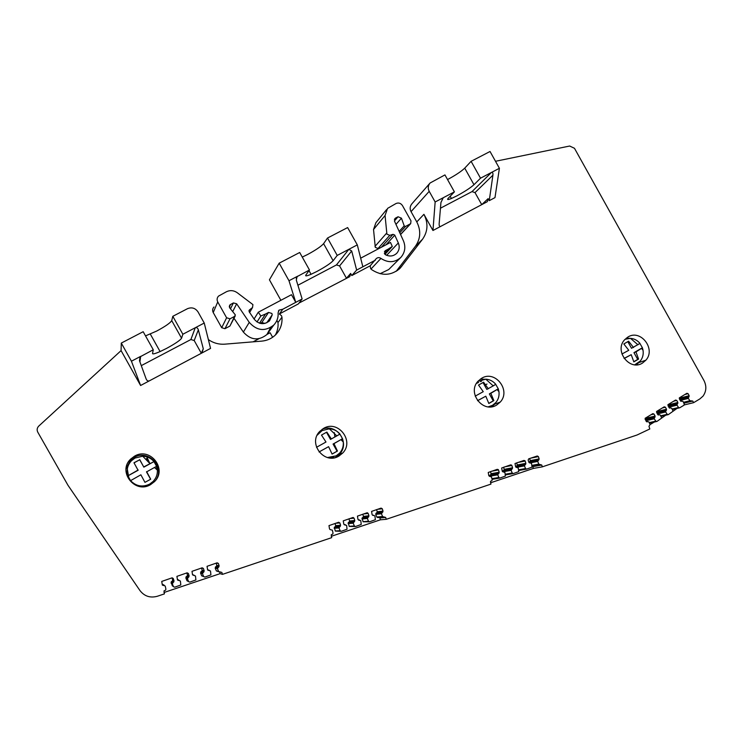 <?xml version="1.0" encoding="UTF-8"?>
<svg xmlns="http://www.w3.org/2000/svg" width="743" height="743" viewBox="0 0 743 743"><rect width="100%" height="100%" fill="white"/><g stroke="black" fill="none" stroke-linecap="round" stroke-linejoin="round"><path stroke-width="1.11" d="M146.557 458.468L147.941 461.607M149.937 463.678L147.021 457.382M272.644 337.276L270.118 332.753L266.978 334.424M258.889 338.743L253.094 341.836M334.87 436.949L334.341 432.63M275.374 335.037C277.548 330.96 278.411 326.799 277.984 322.564L276.944 320.344M270.693 327.468L266.886 334.564C258.555 341.028 250.716 340.201 243.37 332.075L234.008 318.264M229.308 306.246L229.986 304.834L229.606 307.732L235.336 314.883L230.163 325.564M229.689 326.196L224.953 328.694L230.014 318.812L234.955 316.212M230.014 318.812L226.606 317.781L221.702 327.709L224.953 328.694M221.702 327.709L213.222 312.543L217.736 301.909C216.705 299.773 216.956 297.841 218.507 296.113L226.457 291.73C230.144 290.03 233.711 290.337 237.156 292.658L252.917 304.602L252.546 307.481L249.583 312.394M213.965 306.998C212.479 308.651 212.238 310.5 213.222 312.543M264.982 323.419L261.824 322.527L260.189 323.4M280.882 300.302L269.43 279.805L279.173 263.171L299.698 252.49L309.469 269.988L297.033 276.647L296.318 280.074L302.132 298.974L295.76 302.355L291.479 294.702L258.295 312.218L260.849 315.989L257.004 321.988M385.858 254.951L385.366 253.874M386.536 209.637L375.921 222.677L373.534 229.494L375.289 247.354L378.02 248.496L380.472 247.725M388.7 269.542L380.1 273.712M481.724 204.65L488.114 198.632L487.324 201.678L432.955 230.497L423.928 214.318C428.377 223.169 427.922 231.472 422.544 239.227L415.43 246.258L396.158 271.353M415.43 246.258C420.649 238.67 421.105 230.553 416.786 221.916L411.055 211.644C409.634 208.839 409.922 206.21 411.919 203.768L411.928 203.758M422.544 239.227L400.31 268.019C391.496 275.82 381.911 276.331 371.546 269.57L370.562 268.427L370.209 265.79L376.246 258.638C377.685 257.375 379.255 257.301 380.936 258.406C388.171 263.068 394.821 262.725 400.886 257.375C405.046 252.462 405.901 246.945 403.43 240.825L394.487 221.117L395.434 218.126L394.394 219.343M381.4 247.233L393.019 234.333L389.759 235.345L386.908 234.156L385.06 215.507L387.54 208.402L396.056 203.498C398.657 202.477 400.793 203.173 402.465 205.588L410.99 220.866L410.684 223.624L405.548 226.448L404.266 226.03L401.452 218.182L395.973 224.395M393.019 234.333L394.728 235.048L398.322 242.952C399.864 246.815 399.325 250.27 396.725 253.307C393.465 256.289 389.741 256.781 385.543 254.784L384.558 253.8L385.422 250.595L384.428 251.673M259.502 323.205L265.53 314.029L268.539 312.431L271.901 313.462L272.217 314.846L269.533 320.846C264.062 325.062 258.945 324.505 254.18 319.184L249.146 311.735L249.36 310.007L252.323 307.676M229.986 304.834L233.386 302.93L236.664 303.785L249.258 322.378C256.939 330.886 265.13 331.759 273.833 325.016C277.055 321.468 278.476 317.447 278.077 312.933L279.08 310.11L282.777 309.227L279.368 313.983L281.504 315.729L281.959 317.187C282.451 323.892 280.417 329.688 275.867 334.554C272.022 338.399 267.331 340.591 261.805 341.121L224.869 344.158C218.869 344.576 213.362 343.043 208.356 339.57M394.422 220.959L398.072 216.752L401.452 218.182M265.53 314.029L260.849 315.989M384.345 253.317L388.283 249.081L392.295 246.462L384.948 254.329M388.283 249.081L385.422 250.595M398.072 216.752L395.434 218.126M254.069 319.035L258.295 312.218M360.671 258.174L390.474 242.441L392.295 246.462M217.736 301.909L226.606 317.781M282.777 309.227L295.76 302.355L288.99 280.733L279.173 263.171M288.99 280.733L297.637 276.201L296.234 278.244M302.262 257.078L307.416 254.598C315.682 250.131 321.078 246.49 323.595 243.658L327.514 238.029L337.22 255.425L333.133 260.719C330.533 263.421 325.109 267.006 316.852 271.483L311.057 274.297C306.729 276.108 305.001 276.359 305.875 275.04L309.469 269.988M346.526 278.356L339.588 265.929L336.44 264.935L348.866 249.314L357.299 244.884L347.631 227.572L327.514 238.029M375.41 260.143L356.649 270.08L351.699 250.976L348.866 249.314L337.22 255.425M362.853 266.793L357.299 244.884M336.44 264.935L297.906 285.228M684.238 404.926L693.637 402.66L699.85 398.926L702.999 396.158C706.417 391.357 706.742 386.156 703.965 380.546L574.469 148.284L569.658 146.027L495.497 161.287M490.501 482.829L533.4 468.424L542.334 466.845L637.076 434.989L649.809 428.971L648.964 426.278L650.088 424.578L654.314 422.033M645.871 420.724L654.249 418.801L655.8 421.142L656.942 421.439L665.672 415.226M657.36 413.944L665.672 411.975L667.205 414.306L668.347 414.603L676.966 408.455M650.088 424.578L648.899 421.922L646.224 421.374L645.165 418.263L652.8 413.656L653.979 414.018L655.112 416.071L654.824 417.306L645.268 419.637M680.179 400.449L688.343 398.397L689.875 400.718L692.745 401.044L693.637 402.66M692.745 401.044L683.857 403.217M688.343 398.397L688.585 397.106L679.585 399.381M680.932 401.341L681.898 401.099L680.43 400.914L679.381 397.83L686.894 393.288L688.064 393.66L689.179 395.694L688.585 397.106M688.064 393.66L684.897 394.487M669.564 408.13L670.548 407.898L669.071 407.712L668.022 404.619L675.573 400.05L676.752 400.421L677.867 402.455L677.588 403.681L668.198 406.115M658.159 414.947L659.162 414.705L657.676 414.52L656.626 411.427L664.214 406.839L665.394 407.201L666.517 409.244L666.23 410.48L656.766 412.857M668.784 407.183L677.031 405.176L677.272 403.876M665.672 411.975L665.914 410.665M654.249 418.801L654.499 417.501M677.031 405.176L678.563 407.498L679.696 407.796L683.941 405.26L684.257 404.099L683.105 401.545L681.898 401.099M661.53 417.715L660.341 415.077L659.162 414.705M672.917 410.898L671.728 408.26L670.548 407.898M653.979 414.018L650.979 414.743M665.394 407.201L662.338 407.963M676.752 400.421L673.632 401.211M444.946 174.911L430.104 182.992C427.996 185.564 427.699 188.341 429.203 191.332L435.147 201.975L454.41 191.88L444.946 174.911M471.099 161.324L480.517 178.19L499.407 168.289L490.036 151.488L471.099 161.324L464.728 168.15C461.236 171.466 455.524 175.264 447.592 179.537L447.537 179.565M480.517 178.19L473.978 184.719C470.384 187.914 464.644 191.657 456.75 195.929L451.428 198.492C447.797 199.941 446.757 199.848 448.308 198.195L454.41 191.88M481.687 204.566L475.009 192.604L472 191.61L440.46 208.207M472 191.61L491.467 172.45C492.637 172.06 493.111 172.97 492.915 175.181L475.009 192.604M488.114 198.632L489.247 200.666L492.915 175.181M440.803 226.346C439.642 226.754 439.085 225.946 439.132 223.922L440.943 202.468L443.274 197.712L442.048 199.003M499.407 168.289L494.987 197.619L489.247 200.666M346.461 278.244L350.64 273.461L351.801 275.551L356.649 270.08M350.64 273.461L349.767 276.637L298.992 303.07M279.368 313.983L298.342 303.924L302.132 298.974M204.241 323.038L198 311.874C195.316 308.048 191.815 306.989 187.505 308.679L172.813 316.304L182.852 334.248L204.241 323.038L210.557 348.402L201.92 352.981L203.285 348.783L198.353 329.836L194.192 340.526L190.886 339.532L195.26 327.747C196.672 327.245 197.703 327.942 198.353 329.836M201.92 352.981L149.454 380.797C148.052 381.317 146.956 380.732 146.167 379.023L139.498 360.736L140.037 356.854L153.272 349.758L143.176 331.703L121.295 343.08L121.081 350.603L38.682 426.157C37.02 427.977 36.723 429.974 37.772 432.157L67.938 485.216L139.953 590.555C144.421 596.304 150.225 598.199 157.349 596.257L164.398 593.889L163.989 590.917L165.643 590.091L165.903 589.171L165.252 586.134L162.466 584.574L163.943 585.4M141.291 365.63L190.886 339.532M182.852 334.248L181.571 338.214C180.112 340.378 175.051 343.805 166.404 348.486L160.089 351.569C154.981 353.77 152.473 354.392 152.547 353.454L153.272 349.758M145.517 335.882L156.662 331.072C165.327 326.409 170.342 322.917 171.726 320.614L172.813 316.304M194.192 340.526L201.288 353.213L203.285 348.783M149.454 380.797L140.594 385.496L131.437 361.209L140.65 356.371L139.916 361.869M131.437 361.209L121.295 343.08M331.229 536.325L380.435 519.803L386.267 519.301L490.928 484.12L490.491 481.353L491.959 480.591L492.154 479.746L491.495 476.913L489.498 476.347M163.952 592.515L220.095 573.652L222.473 574.367L331.666 537.663L331.239 534.793L332.799 534.003L333.031 533.121L332.372 530.186L330.013 529.536M542.334 466.845L541.749 465.025L532.824 466.65L532.239 466.047M533.4 468.424L532.824 466.65M530.753 462.768L537.7 461.431L538.861 464.199L541.749 465.025M537.7 461.431L538.591 460.056L529.369 461.905L528.97 462.48L531.561 463.502L532.025 467.152L526.666 469.084L525.598 468.647L524.428 465.87L525.329 464.496L516.729 466.13L515.772 467.087M529.731 461.784L530.279 460.632L539.149 458.886L538.591 460.056M539.149 458.886L538.406 456.601L530.743 458.162M529.601 458.542L530.279 460.632M528.886 462.295L528.152 460.019L528.71 458.84L537.263 455.988L538.406 456.601M516.729 466.13L517.277 464.969L525.886 463.316L525.329 464.496M516.599 462.88L517.277 464.969M516.506 467.412L518.261 467.951L518.725 471.61L513.357 473.551L512.28 473.105L511.119 470.328L512.029 468.944L503.68 470.486L502.779 471.814M503.68 470.486L504.228 469.335L512.586 467.765L512.029 468.944M503.55 467.236L504.228 469.335M503.141 471.879L504.915 472.418L505.379 476.087L499.983 478.037L498.906 477.591L497.736 474.814L498.646 473.421L490.566 474.87L489.702 476.319M490.566 474.87L491.114 473.709L499.212 472.232L498.646 473.421M490.436 471.61L491.114 473.709M516.738 467.366L515.661 466.929L515.01 463.539L524.001 460.409L525.152 461.031L517.713 462.508M503.382 471.833L502.305 471.396L501.655 467.997L510.692 464.849L511.843 465.471L504.627 466.873M489.702 476.374L488.801 475.706L488.235 472.474L497.308 469.316L498.469 469.938L491.476 471.257M499.212 472.232L498.469 469.938M512.586 467.765L511.843 465.471M525.886 463.316L525.152 461.031M386.267 519.301L385.673 517.434L379.849 517.964L379.45 517.444M380.435 519.803L379.849 517.964M381.447 513.747L382.413 512.308L376.664 512.958L375.717 514.36L381.447 513.747L382.636 516.589L385.673 517.434M375.717 514.36L376.877 517.147L377.973 517.583L383.342 517.082M376.664 512.958L377.249 511.769L383.016 511.091L382.413 512.308M383.016 511.091L382.264 508.741L377.295 509.364M376.562 509.605L377.249 511.769M372.93 515.391L372.122 514.713L371.574 511.407L381.066 508.11L382.264 508.741M366.067 513.682L365.9 513.172M373.33 515.354L374.927 515.939L375.364 519.719L369.68 521.762L368.547 521.317L367.358 518.465L368.333 517.026L362.082 517.964L363.076 521.772L369.234 521.8M362.863 517.574L363.457 516.376L368.937 515.8L368.333 517.026M362.779 514.212L363.457 516.376M352.228 518.345L352.052 517.787M358.767 520.119L360.801 520.667L361.237 524.456L355.544 526.508L354.411 526.063L353.213 523.193L354.197 521.753L348.235 522.598L349.229 526.415L355.061 526.536M349.024 522.199L349.619 520.992L354.801 520.518L354.197 521.753M348.931 518.828L349.619 520.992M338.353 523.035L338.158 522.422M344.557 524.855L346.628 525.412L347.055 529.22L341.325 531.273L340.192 530.827L338.994 527.957L339.978 526.508L334.313 527.251L335.307 531.078L340.814 531.301M335.102 526.852L335.706 525.645L340.591 525.273L339.978 526.508M335.019 523.471L335.706 525.645M359.194 520.081L357.987 519.441L357.439 516.125L366.986 512.809L368.184 513.441L363.466 513.98M345.012 524.827L343.795 524.186L343.247 520.862L352.841 517.527L354.058 518.159L349.581 518.614M330.254 529.62L329.53 528.96L328.982 525.617L338.632 522.264L339.848 522.905L335.632 523.267M340.591 525.273L339.848 522.905M354.801 520.518L354.058 518.159M368.937 515.8L368.184 513.441M222.473 574.367L221.869 572.435L220.142 571.943M220.095 573.652L219.612 572.091M217.448 568.655L218.488 567.16L216.204 566.603L215.182 568.07L217.448 568.655L218.665 571.59L221.869 572.435M215.182 568.07L216.371 570.94L218.758 571.739M216.204 566.603L216.845 565.367L219.148 565.887L218.488 567.16M219.148 565.887L218.386 563.463L216.408 563.055M216.845 565.367L216.148 563.138M164.361 585.354L162.856 584.435M163.544 585.54L162.346 585.085L161.733 581.425L171.995 577.868L173.277 578.518L172.172 577.831M208.216 569.955L207.52 569.584M207.724 570.057L210.51 570.986L210.919 574.906L204.873 577.07L203.684 576.614L202.468 573.67L203.517 572.166L201.557 571.506L200.526 572.964L201.724 575.853L202.867 576.299M201.557 571.506L202.198 570.252L204.176 570.893L203.517 572.166M201.511 568.024L202.198 570.252M193.635 575.045L192.456 574.543M192.576 574.896L195.493 576.011L195.892 579.949L189.837 582.113L188.648 581.658L187.422 578.704L188.481 577.2L186.855 576.419L185.824 577.887L187.013 580.785L187.923 581.277M186.855 576.419L187.505 575.166L189.14 575.918L188.481 577.2M186.809 572.927L187.505 575.166M179.165 580.311L177.363 579.586M177.391 579.661L180.41 581.063L180.809 585.001L174.716 587.184L173.518 586.729L172.302 583.766L173.36 582.252L172.07 581.36L171.029 582.837L172.831 586.199M172.07 581.36L172.72 580.107L174.029 580.97L173.36 582.252M172.032 577.859L172.72 580.107M208.829 570.392L207.65 569.937L207.037 566.315L217.123 562.813L218.386 563.463M193.802 575.416L192.53 574.776L192 571.33L202.152 567.81L203.415 568.46L201.724 567.949M178.71 580.459L177.521 580.014L176.908 576.364L187.115 572.825L188.388 573.475L186.976 572.872M174.029 580.97L173.277 578.518M189.14 575.918L188.388 573.475M204.176 570.893L203.415 568.46M435.147 201.975L432.955 230.497M370.209 265.79L351.801 275.551M140.594 385.496L121.081 350.603M150.55 484.65C134.938 494.253 117.227 471.499 130.675 459.072L134.585 456.118C150.197 446.692 167.704 469.195 154.479 481.64L150.55 484.65M642.463 363.095C629.823 371.398 614.052 351.058 624.501 339.895L627.928 337.025C640.568 328.861 656.171 348.996 645.89 360.179L642.463 363.095M496.63 405.056C483.136 413.767 466.78 392.703 478.083 381.15L481.659 378.252C495.154 369.698 511.333 390.53 500.206 402.112L496.63 405.056M338.938 456.063C324.487 465.229 307.491 443.395 319.759 431.386L323.502 428.432C337.954 419.433 354.755 441.036 342.69 453.063L338.938 456.063M156.179 479.588C164.955 466.409 147.959 449.116 134.316 457.382L130.452 460.288L126.059 468.787M636.417 364.832L638.952 362.398M629.832 338.316L626.303 338.139M491.68 406.765L494.903 404.043L500.206 402.112M487.826 379.422L480.405 379.051M335.297 457.549L339.467 454.335C350.715 442.605 336.458 422.925 322.183 429.268M318.348 433.15L321.125 431.107M341.539 439.289L341.901 440.571M333.923 456.88L329.855 457.967M317.14 435.249L322.081 430.587L329.353 428.822C333.616 429.045 337.155 430.801 339.969 434.079L336.783 435.909L339.923 434.107L342.504 438.723L333.068 444.045L337.062 451.196L332.075 454.019M343.275 441.992L340.935 439.642L342.551 438.704L343.275 441.992C343.619 446.237 342.402 449.942 339.635 453.1L336.198 455.84L327.477 457.53M326.493 432.277L330.486 439.419L336.783 435.909L329.353 428.822M340.935 439.642L333.96 443.636L337.452 451.038L332.093 454.066L328.592 446.664L319.044 451.948M316.509 447.286L325.991 442.02L321.478 435.082L326.855 432.073L331.369 438.992M333.96 443.636L333.068 444.045M328.592 446.664L319.053 451.958M489.656 406.523L488.755 406.885M477.879 381.382L485.764 379.162C489.758 379.441 493.092 381.159 495.776 384.317L493.222 385.886L485.764 379.162M498.962 391.682L497.076 389.555L498.284 388.803L498.962 391.682C499.445 395.861 498.377 399.511 495.776 402.622L492.498 405.325L488.244 406.839M498.284 388.803L495.711 384.363L493.138 385.812M482.996 382.534L486.832 389.416L493.222 385.886M497.076 389.555L490.835 393.307L493.854 400.607L488.829 403.495L485.792 396.195L477.545 400.653M498.209 388.84L489.34 393.901L493.222 400.849L488.792 403.384M475.204 396.13L483.266 391.682L478.538 385.069L483.582 382.199L488.318 388.803M490.835 393.307L489.34 393.901M493.854 400.607L493.222 400.849M485.792 396.195L477.591 400.709M643.039 350.25L641.525 348.365L642.407 347.761L643.039 350.25C643.642 354.374 642.714 357.977 640.262 361.061L634.745 364.785M642.407 347.761L639.89 343.461M637.81 344.631L639.872 343.442M627.826 341.659L631.522 348.281L639.974 343.405C637.41 340.35 634.253 338.659 630.491 338.344L625.067 339.263M641.525 348.365L635.962 351.913L638.571 359.101L633.835 361.869L631.216 354.68L624.092 358.386M642.305 347.798L633.955 352.656L637.717 359.408L633.788 361.692M621.937 354.021L628.764 350.287L623.841 343.953L628.597 341.204L633.519 347.529M635.962 351.913L633.955 352.656M638.571 359.101L637.717 359.408M631.216 354.68L624.185 358.516M155.129 478.919L153.012 481.687L149.436 484.417C141.021 487.975 134.186 486.061 128.948 478.687L127.304 468.991M156.374 466.52L157.126 469.882M157.377 470.133L154.479 467.486L156.634 466.363L157.377 470.133C157.562 474.443 156.169 478.195 153.188 481.39L149.603 484.139C142.405 487.454 136.062 486.293 130.573 480.647L127.898 475.854C126.245 470.189 127.424 465.155 131.427 460.762L135.012 458.059L142.702 456.202C147.253 456.397 151.015 458.199 153.968 461.598L156.624 466.372L154.535 467.533M134.037 462.861L139.703 459.768L143.836 467.152L153.959 461.617M127.889 475.873L138.087 470.3L133.981 462.768L139.703 459.768M154.479 467.486L146.501 471.926L150.606 479.254M127.898 475.854L138.179 469.994M139.749 459.629L143.836 467.152M143.956 466.836L153.968 461.598M146.64 471.629L150.699 479.198L144.95 482.356L140.873 474.796L130.573 480.647M128.799 461.347L129.319 460.79M129.291 460.948L128.465 461.858M485.495 384.707L486.999 384.066M476.449 383.416L478.576 382.469M480.526 381.614L481.64 381.122M374.992 246.397L386.601 233.163M404.192 225.881L399.158 231.407M229.336 306.961L230.571 304.407M261.824 322.527L268.539 312.431M405.548 226.448L399.762 232.754M230.469 308.856L233.386 302.93M249.499 309.887L248.97 310.815M378.02 248.496L389.759 235.345M410.145 224.033L400.523 234.426M232.698 311.605L236.664 303.785M266.728 322.806L272.217 314.846M386.035 244.791L394.784 235.159M249.258 322.378L243.37 332.075M323.595 243.658L333.133 260.719M351.699 250.976L339.588 265.929M398.322 242.952L386.648 255.313M373.534 229.494L385.06 215.507M380.936 258.406L370.989 269.05M646.689 421.792L647.71 421.56M646.921 421.848L647.413 421.736M683.681 402.817L690.563 401.127M689.875 400.718L683.449 402.307M688.9 396.911L679.539 399.288M689.179 395.694L679.204 398.239M658.391 415.003L658.855 414.891M649.438 423.12L656.459 421.55M660.908 416.321L667.873 414.715M672.313 409.56L679.241 407.907M655.8 421.142L649.215 422.618M667.205 414.306L660.676 415.82M678.563 407.498L672.081 409.049M654.824 417.306L645.212 419.535M666.23 410.48L656.71 412.755M677.588 403.681L668.143 406.012M655.112 416.071L645.073 418.42M666.517 409.244L656.487 411.668M677.867 402.455L667.864 404.944M473.978 184.719L464.728 168.15M411.055 211.644L429.203 191.332M277.984 322.564L281.959 317.187M171.726 320.614L181.571 338.214M539.697 464.681L532.155 466.056M538.805 464.096L531.988 465.35M529.369 461.905L538.22 460.177M518.688 469.771L525.542 468.545M505.333 474.21L512.233 473.003M491.903 478.668L498.85 477.489M492.07 479.356L499.723 478.083M505.491 474.907L513.107 473.588M518.846 470.477L526.425 469.13M489.674 476.235L497.736 474.814M502.844 471.842L511.119 470.328M503.735 471.721L502.937 471.861M517.286 467.208L524.428 465.87M530.391 462.805L529.62 462.945M490.194 475L498.274 473.542M503.317 470.616L511.648 469.065M516.366 466.251L524.957 464.616M494.532 470.245L498.228 469.539M507.664 465.861L511.621 465.09M520.75 461.496L524.939 460.66M382.589 516.487L376.822 517.044M376.274 513.088L382.023 512.447M363.03 521.67L368.5 521.215M349.182 526.313L354.355 525.951M335.26 530.976L340.136 530.725M334.136 528.264L338.994 527.957M348.068 523.611L353.213 523.193M345.384 524.697L344.306 524.781M361.915 518.976L367.358 518.465M359.575 519.951L358.525 520.044M373.701 515.224L372.689 515.336M334.712 526.982L339.579 526.638M348.634 522.329L353.798 521.883M362.482 517.704L367.934 517.156M352.767 517.546L353.315 517.49M366.652 512.911L367.571 512.809M218.609 571.488L216.324 570.838M215.795 566.742L218.071 567.299M201.669 575.741L203.628 576.503M186.957 580.673L188.592 581.546M172.172 585.633L173.472 586.617M171.029 582.837L172.302 583.766M185.824 577.887L187.422 578.704M179.109 580.329L177.698 579.484M200.526 572.964L202.468 573.67M194.202 575.286L192.465 574.553M209.229 570.262L207.566 569.76M171.652 581.5L172.943 582.401M186.437 576.559L188.053 577.339M201.149 571.636L203.09 572.305M416.786 221.916L423.928 214.318M397.394 270.545L401.712 266.375M229.912 326.038L235.187 316.044M249.639 312.478L252.546 307.481M248.998 310.639L249.36 310.007M400.579 234.547L410.693 223.624M266.886 334.564L273.823 325.016M309.014 270.628L311.057 274.297M296.503 277.427L297.033 276.647M388.673 269.57L400.412 257.849M679.65 399.502L688.371 397.291M679.473 399.177L689.114 396.734M668.263 406.226L677.059 404.062M656.831 412.978L665.7 410.851M645.333 419.758L654.286 417.687M645.147 419.414L655.038 417.12M656.645 412.644L666.443 410.294M668.078 405.901L677.802 403.495M450.184 196.254L451.428 198.492M411.919 203.768L429.658 183.502M278.421 311.048L279.08 310.11M139.526 360.792L140.037 356.854M150.327 334.099L160.089 351.56M528.997 462.155L537.839 460.446M530.112 461.524L538.972 459.796M489.813 475.26L497.884 473.811M502.937 470.867L511.258 469.335M515.986 466.511L524.577 464.877M490.947 474.61L499.036 473.152M504.06 470.226L512.41 468.684M517.109 465.87L525.719 464.226M375.874 513.348L381.614 512.716M377.054 512.698L382.821 512.038M334.313 527.251L339.17 526.908M348.235 522.598L353.389 522.153M362.082 517.964L367.525 517.425M335.511 526.583L340.396 526.23M349.424 521.93L354.606 521.484M363.262 517.304L368.742 516.747M215.377 567.011L217.643 567.578M216.622 566.333L218.916 566.881M171.234 581.769L172.506 582.679M186.019 576.828L187.626 577.617M200.721 571.915L202.663 572.584M172.497 581.082L173.797 581.973M187.273 576.141L188.917 576.921M201.975 571.228L203.944 571.887M399.065 269.207L400.31 268.019M645.89 360.179L638.776 362.621M342.69 453.063L339.467 454.335M318.663 433.28L318.041 433.615M637.94 344.761L630.491 338.344M149.984 463.651L142.702 456.202M130.675 459.072L130.452 460.288"/></g></svg>
